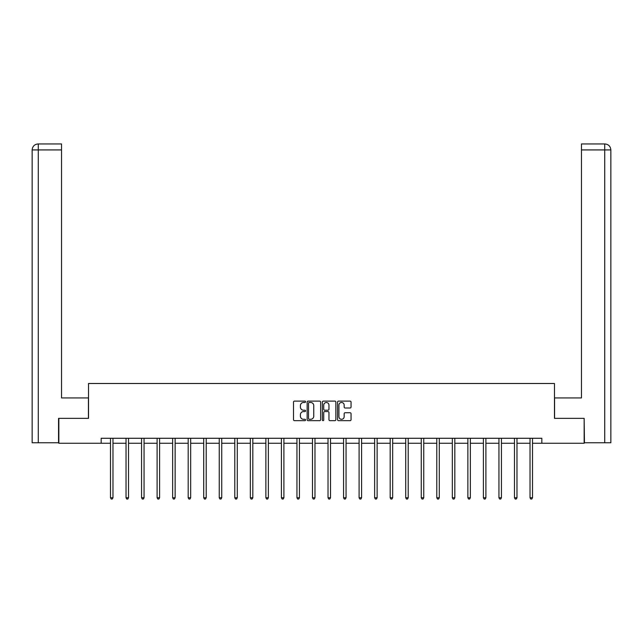 <?xml version="1.0" encoding="UTF-8"?>
<svg xmlns="http://www.w3.org/2000/svg" width="643" height="643" viewBox="0 0 643 643"><rect width="100%" height="100%" fill="white"/><g stroke="black" fill="none" stroke-linecap="round" stroke-linejoin="round"><path stroke-width="0.96" d="M305.562 401.795A0.683 0.683 0 0 0 304.878 401.111L294.494 401.111A0.981 0.981 0 0 0 293.513 402.084L293.513 419.686A0.981 0.981 0 0 0 294.494 420.659L304.878 420.659A0.683 0.683 0 0 0 305.562 419.975A0.683 0.683 0 0 0 304.878 419.292L303.536 419.292A3.127 3.127 0 0 1 300.41 416.166L300.41 414.695A3.127 3.127 0 0 1 303.536 411.568L304.878 411.568A0.683 0.683 0 0 0 305.562 410.885A0.683 0.683 0 0 0 304.878 410.202L303.536 410.202A3.127 3.127 0 0 1 300.41 407.075L300.41 405.604A3.127 3.127 0 0 1 303.536 402.478L304.878 402.478A0.683 0.683 0 0 0 305.562 401.795M350.073 408A0.981 0.981 0 0 0 351.054 407.019L351.054 402.084A0.981 0.981 0 0 0 350.073 401.111L338.539 401.111A0.981 0.981 0 0 0 337.559 402.084L337.559 419.686A0.981 0.981 0 0 0 338.539 420.659L350.073 420.659A0.981 0.981 0 0 0 351.054 419.686L351.054 413.722A0.981 0.981 0 0 0 350.073 412.742L345.138 412.742A0.981 0.981 0 0 0 344.158 413.722L344.158 416.68A2.612 2.612 0 0 1 341.546 419.292A2.612 2.612 0 0 1 338.925 416.68L338.925 405.09A2.612 2.612 0 0 1 341.546 402.478A2.612 2.612 0 0 1 344.158 405.09L344.158 407.019A0.981 0.981 0 0 0 345.138 408L350.073 408M61.535 143.944L38.13 143.944L61.535 143.944L61.535 149.923L38.275 149.923L38.275 442.762L58.545 442.762L58.545 418.352L88.525 418.352L88.525 383.493L554.475 383.493L554.475 418.352L584.157 418.352L584.157 443.26L541.824 443.26L541.824 438.277L101.176 438.277L101.176 443.26L110.492 443.26M58.843 418.352L58.843 443.26L101.176 443.26M320.648 402.084A0.981 0.981 0 0 0 319.667 401.111L308.134 401.111A0.981 0.981 0 0 0 307.153 402.084L307.153 419.686A0.981 0.981 0 0 0 308.134 420.659L319.667 420.659A0.981 0.981 0 0 0 320.648 419.686L320.648 402.084M323.333 401.111L334.866 401.111A0.981 0.981 0 0 1 335.847 402.084L335.847 419.686A0.981 0.981 0 0 1 334.866 420.659L329.931 420.659A0.981 0.981 0 0 1 328.959 419.686L328.959 412.549A0.981 0.981 0 0 0 327.978 411.568L324.699 411.568A0.981 0.981 0 0 0 323.726 412.549L323.726 419.975A0.683 0.683 0 0 1 323.043 420.659A0.683 0.683 0 0 1 322.352 419.975L322.352 402.084A0.981 0.981 0 0 1 323.333 401.111M112.975 443.26L126.028 443.26M128.52 443.26L141.564 443.26M144.056 443.26L157.101 443.26M159.593 443.26L172.645 443.26M175.129 443.26L188.182 443.26M190.674 443.26L203.718 443.26M206.21 443.26L219.255 443.26M221.747 443.26L234.791 443.26M237.283 443.26L250.336 443.26M252.82 443.26L265.872 443.26M268.364 443.26L281.409 443.26M283.901 443.26L296.945 443.26M299.437 443.26L312.482 443.26M314.974 443.26L328.026 443.26M330.518 443.26L343.563 443.26M346.055 443.26L359.099 443.26M361.591 443.26L374.636 443.26M377.128 443.26L390.18 443.26M392.664 443.26L405.717 443.26M408.209 443.26L421.253 443.26M423.745 443.26L436.79 443.26M439.282 443.26L452.326 443.26M454.818 443.26L467.871 443.26M470.355 443.26L483.407 443.26M485.899 443.26L498.944 443.26M501.436 443.26L514.48 443.26M516.972 443.26L530.025 443.26M532.508 443.26L541.824 443.26M309.203 402.478A0.683 0.683 0 0 0 308.519 403.161L308.519 418.609A0.683 0.683 0 0 0 309.203 419.292L310.625 419.292A3.127 3.127 0 0 0 313.752 416.166L313.752 405.604A3.127 3.127 0 0 0 310.625 402.478L309.203 402.478M328.959 405.138A2.612 2.612 0 0 0 326.339 402.526A2.612 2.612 0 0 0 323.726 405.138L323.726 409.221A0.981 0.981 0 0 0 324.699 410.202L327.978 410.202A0.981 0.981 0 0 0 328.959 409.221L328.959 405.138M113.112 438.277L113.047 438.422A0.997 0.997 0 0 0 112.975 438.791L112.975 497.762L110.492 497.762L110.492 438.791A0.997 0.997 0 0 0 110.419 438.422L110.355 438.277M112.975 497.762L112.236 499.056L111.239 499.056L110.492 497.762M88.429 418.352L88.429 397.937L61.535 397.937L61.535 149.923M38.275 442.762L32.15 442.762L32.15 149.923C32.512 146.291 34.497 144.297 38.122 143.944L38.13 143.944C34.489 144.305 32.504 146.299 32.15 149.923L32.15 382.995M38.275 143.944L39.617 143.944L38.275 143.944L38.275 149.923L32.15 149.923M554.571 418.352L554.571 397.937L581.465 397.937L581.465 143.944L604.87 143.944L581.465 143.944M610.85 382.995L610.85 149.923L610.85 442.762L584.455 442.762L584.157 418.352M604.725 143.944L603.383 143.944L604.725 143.944L604.725 149.923L581.465 149.923M604.725 442.762L604.725 149.923L610.85 149.923C610.488 146.291 608.503 144.297 604.878 143.944M128.648 438.277L128.592 438.422A0.997 0.997 0 0 0 128.52 438.791L128.52 497.762L126.028 497.762L126.028 438.791A0.997 0.997 0 0 0 125.956 438.422L125.899 438.277M128.52 497.762L127.772 499.056L126.775 499.056L126.028 497.762M144.185 438.277L144.128 438.422A0.997 0.997 0 0 0 144.056 438.791L144.056 497.762L141.564 497.762L141.564 438.791A0.997 0.997 0 0 0 141.492 438.422L141.436 438.277M144.056 497.762L143.309 499.056L142.312 499.056L141.564 497.762M159.721 438.277L159.665 438.422A0.997 0.997 0 0 0 159.593 438.791L159.593 497.762L157.101 497.762L157.101 438.791A0.997 0.997 0 0 0 157.029 438.422L156.972 438.277M159.593 497.762L158.845 499.056L157.848 499.056L157.101 497.762M175.266 438.277L175.201 438.422A0.997 0.997 0 0 0 175.129 438.791L175.129 497.762L172.645 497.762L172.645 438.791A0.997 0.997 0 0 0 172.573 438.422L172.509 438.277M175.129 497.762L174.382 499.056L173.385 499.056L172.645 497.762M190.802 438.277L190.746 438.422A0.997 0.997 0 0 0 190.674 438.791L190.674 497.762L188.182 497.762L188.182 438.791A0.997 0.997 0 0 0 188.11 438.422L188.045 438.277M190.674 497.762L189.926 499.056L188.929 499.056L188.182 497.762M206.339 438.277L206.282 438.422A0.997 0.997 0 0 0 206.21 438.791L206.21 497.762L203.718 497.762L203.718 438.791A0.997 0.997 0 0 0 203.646 438.422L203.59 438.277M206.21 497.762L205.463 499.056L204.466 499.056L203.718 497.762M221.875 438.277L221.819 438.422A0.997 0.997 0 0 0 221.747 438.791L221.747 497.762L219.255 497.762L219.255 438.791A0.997 0.997 0 0 0 219.183 438.422L219.126 438.277M221.747 497.762L220.999 499.056L220.002 499.056L219.255 497.762M237.412 438.277L237.355 438.422A0.997 0.997 0 0 0 237.283 438.791L237.283 497.762L234.791 497.762L234.791 438.791A0.997 0.997 0 0 0 234.719 438.422L234.663 438.277M237.283 497.762L236.536 499.056L235.539 499.056L234.791 497.762M252.956 438.277L252.892 438.422A0.997 0.997 0 0 0 252.82 438.791L252.82 497.762L250.336 497.762L250.336 438.791A0.997 0.997 0 0 0 250.264 438.422L250.199 438.277M252.82 497.762L252.072 499.056L251.083 499.056L250.336 497.762M268.493 438.277L268.436 438.422A0.997 0.997 0 0 0 268.364 438.791L268.364 497.762L265.872 497.762L265.872 438.791A0.997 0.997 0 0 0 265.8 438.422L265.744 438.277M268.364 497.762L267.617 499.056L266.62 499.056L265.872 497.762M284.029 438.277L283.973 438.422A0.997 0.997 0 0 0 283.901 438.791L283.901 497.762L281.409 497.762L281.409 438.791A0.997 0.997 0 0 0 281.337 438.422L281.28 438.277M283.901 497.762L283.153 499.056L282.156 499.056L281.409 497.762M299.566 438.277L299.509 438.422A0.997 0.997 0 0 0 299.437 438.791L299.437 497.762L296.945 497.762L296.945 438.791A0.997 0.997 0 0 0 296.873 438.422L296.817 438.277M299.437 497.762L298.69 499.056L297.693 499.056L296.945 497.762M315.11 438.277L315.046 438.422A0.997 0.997 0 0 0 314.974 438.791L314.974 497.762L312.482 497.762L312.482 438.791A0.997 0.997 0 0 0 312.418 438.422L312.353 438.277M314.974 497.762L314.226 499.056L313.229 499.056L312.482 497.762M330.647 438.277L330.582 438.422A0.997 0.997 0 0 0 330.518 438.791L330.518 497.762L328.026 497.762L328.026 438.791A0.997 0.997 0 0 0 327.954 438.422L327.89 438.277M330.518 497.762L329.771 499.056L328.774 499.056L328.026 497.762M346.183 438.277L346.127 438.422A0.997 0.997 0 0 0 346.055 438.791L346.055 497.762L343.563 497.762L343.563 438.791A0.997 0.997 0 0 0 343.491 438.422L343.434 438.277M346.055 497.762L345.307 499.056L344.31 499.056L343.563 497.762M361.72 438.277L361.663 438.422A0.997 0.997 0 0 0 361.591 438.791L361.591 497.762L359.099 497.762L359.099 438.791A0.997 0.997 0 0 0 359.027 438.422L358.971 438.277M361.591 497.762L360.844 499.056L359.847 499.056L359.099 497.762M377.256 438.277L377.2 438.422A0.997 0.997 0 0 0 377.128 438.791L377.128 497.762L374.636 497.762L374.636 438.791A0.997 0.997 0 0 0 374.564 438.422L374.507 438.277M377.128 497.762L376.38 499.056L375.383 499.056L374.636 497.762M392.801 438.277L392.736 438.422A0.997 0.997 0 0 0 392.664 438.791L392.664 497.762L390.18 497.762L390.18 438.791A0.997 0.997 0 0 0 390.108 438.422L390.044 438.277M392.664 497.762L391.917 499.056L390.928 499.056L390.18 497.762M408.337 438.277L408.281 438.422A0.997 0.997 0 0 0 408.209 438.791L408.209 497.762L405.717 497.762L405.717 438.791A0.997 0.997 0 0 0 405.645 438.422L405.588 438.277M408.209 497.762L407.461 499.056L406.464 499.056L405.717 497.762M423.874 438.277L423.817 438.422A0.997 0.997 0 0 0 423.745 438.791L423.745 497.762L421.253 497.762L421.253 438.791A0.997 0.997 0 0 0 421.181 438.422L421.125 438.277M423.745 497.762L422.998 499.056L422.001 499.056L421.253 497.762M439.41 438.277L439.354 438.422A0.997 0.997 0 0 0 439.282 438.791L439.282 497.762L436.79 497.762L436.79 438.791A0.997 0.997 0 0 0 436.718 438.422L436.661 438.277M439.282 497.762L438.534 499.056L437.537 499.056L436.79 497.762M454.955 438.277L454.89 438.422A0.997 0.997 0 0 0 454.818 438.791L454.818 497.762L452.326 497.762L452.326 438.791A0.997 0.997 0 0 0 452.254 438.422L452.198 438.277M454.818 497.762L454.071 499.056L453.074 499.056L452.326 497.762M470.491 438.277L470.427 438.422A0.997 0.997 0 0 0 470.355 438.791L470.355 497.762L467.871 497.762L467.871 438.791A0.997 0.997 0 0 0 467.799 438.422L467.734 438.277M470.355 497.762L469.615 499.056L468.618 499.056L467.871 497.762M486.028 438.277L485.971 438.422A0.997 0.997 0 0 0 485.899 438.791L485.899 497.762L483.407 497.762L483.407 438.791A0.997 0.997 0 0 0 483.335 438.422L483.279 438.277M485.899 497.762L485.152 499.056L484.155 499.056L483.407 497.762M501.564 438.277L501.508 438.422A0.997 0.997 0 0 0 501.436 438.791L501.436 497.762L498.944 497.762L498.944 438.791A0.997 0.997 0 0 0 498.872 438.422L498.815 438.277M501.436 497.762L500.688 499.056L499.691 499.056L498.944 497.762M517.101 438.277L517.044 438.422A0.997 0.997 0 0 0 516.972 438.791L516.972 497.762L514.48 497.762L514.48 438.791A0.997 0.997 0 0 0 514.408 438.422L514.352 438.277M516.972 497.762L516.225 499.056L515.228 499.056L514.48 497.762M532.645 438.277L532.581 438.422A0.997 0.997 0 0 0 532.508 438.791L532.508 497.762L530.025 497.762L530.025 438.791A0.997 0.997 0 0 0 529.953 438.422L529.888 438.277M532.508 497.762L531.761 499.056L530.764 499.056L530.025 497.762"/></g></svg>
